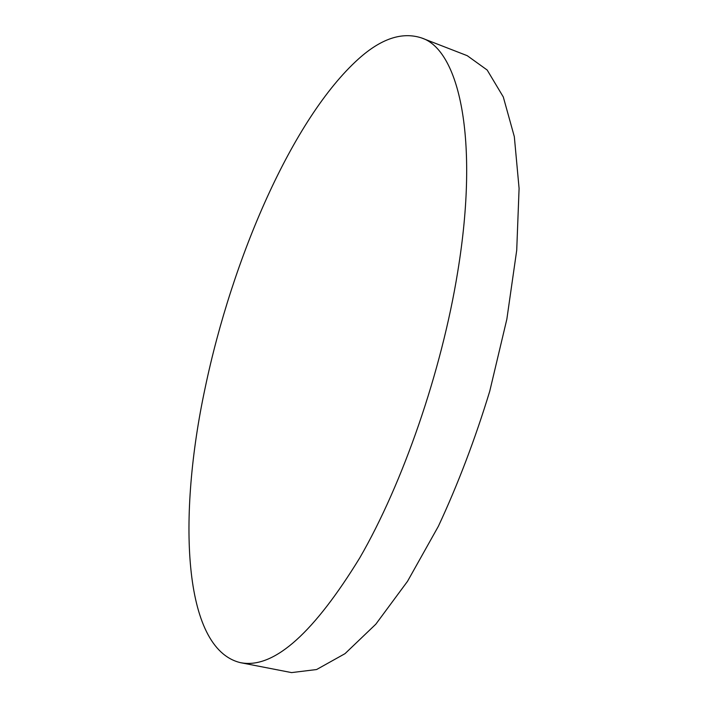 <?xml version="1.0" encoding="UTF-8"?>
<svg xmlns="http://www.w3.org/2000/svg" width="708" height="708" viewBox="0 0 708 708"><rect width="100%" height="100%" fill="white"/><g stroke="black" fill="none" stroke-linecap="round" stroke-linejoin="round"><path stroke-width="1.06" d="M240.401 662.653L291.554 672.6L316.582 669.538L345.008 653.661L375.806 624.208L407.525 581.312L438.376 526.274C457.952 484.307 475.077 439.279 489.75 391.197L506.84 319.228L516.716 250.287L519.088 188.417L514.327 136.671L503.3 96.961L487.175 70.03L467.236 55.684L421.481 37.922C402.117 31.621 381.152 38.604 358.584 58.861C292.448 118.378 232.18 258.332 205.054 388.356C177.912 515.229 182.213 648.608 240.401 662.653L243.171 663.095C275.324 667.246 314.175 632.2 359.717 557.957C402.852 483.422 441.624 371.479 457.695 271.952C479.741 137.963 458.749 49.613 421.481 37.922"/></g></svg>
